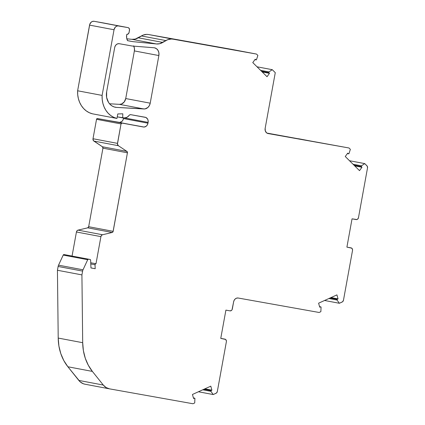 <?xml version="1.0" encoding="UTF-8"?>
<svg xmlns="http://www.w3.org/2000/svg" width="425" height="425" viewBox="0 0 425 425"><rect width="100%" height="100%" fill="white"/><g stroke="black" fill="none" stroke-linecap="round" stroke-linejoin="round"><path stroke-width="0.64" d="M143.91 108.975L119.425 104.343A6.843 5.732 100.7 0 0 125.726 98.547L134.38 50.915L158.865 55.553L150.211 103.179A6.843 5.732 -79.3 0 1 143.91 108.975L116.631 107.413A13.69 11.47 -79.3 0 1 106.648 91.795L114.692 47.52A4.563 3.825 -79.3 0 1 119.271 43.711L132.244 46.028L153.977 47.749A6.843 5.732 -79.3 0 1 154.445 47.807A6.843 5.732 -79.3 0 1 158.865 55.553L150.211 103.179A6.843 5.732 -79.3 0 1 143.91 108.975L116.631 107.413L114.182 106.951L116.631 107.413A13.69 11.47 -79.3 0 1 115.393 107.265A13.69 11.47 -79.3 0 1 106.648 91.795L114.692 47.52A4.563 3.825 -79.3 0 1 119.271 43.711L132.244 46.028L153.977 47.749A6.843 5.732 -79.3 0 1 154.445 47.807L156.512 48.705L158.079 50.495L158.902 52.897L158.865 55.553L134.38 50.915A6.843 5.732 100.7 0 0 133.748 46.15A6.843 5.732 100.7 0 1 134.38 50.915L125.726 98.547L150.211 103.179L149.393 105.533L147.932 107.44L144.973 108.922L116.631 107.413L114.282 106.983L112.088 105.979L110.149 104.444L108.55 102.452L106.627 97.437L106.648 91.795L114.692 47.52L115.292 45.857L116.376 44.551L117.773 43.796L119.271 43.711L132.244 46.028L153.977 47.749A6.843 5.732 -79.3 0 1 154.445 47.807A6.843 5.732 -79.3 0 1 154.493 47.818A6.843 5.732 -79.3 0 1 158.865 55.553L134.38 50.915L134.417 48.259L133.593 45.857M90.791 263.946L95.03 264.748A0.914 0.765 -79.3 0 1 95.965 263.744L90.738 262.756L95.97 263.75A0.914 0.765 -79.3 0 1 95.97 263.75A0.914 0.765 -79.3 0 1 95.992 263.75L100.922 236.624A2.252 1.886 -79.3 0 1 102.521 234.759L78.035 230.127A2.252 1.886 100.7 0 0 76.436 231.992L100.922 236.624L95.992 263.75A0.914 0.765 -79.3 0 0 95.965 263.744L90.738 262.756L95.965 263.744L95.301 263.989L95.03 264.748L95.195 268.706L90.955 267.952L90.631 260.18L90.042 259.468A0.903 0.76 -79.3 0 1 90.047 259.473A0.903 0.76 -79.3 0 1 90.631 260.18L90.955 267.952L90.631 260.18A0.903 0.76 -79.3 0 0 90.042 259.468L64.047 254.564A0.914 0.765 100.7 0 0 63.213 255.074L87.699 259.707A0.914 0.765 -79.3 0 1 88.533 259.202L87.699 259.707L83.018 269.806L58.533 265.168A4.563 3.825 100.7 0 0 58.124 266.47L82.609 271.102L81.919 274.901L57.433 270.263L58.124 266.47L82.609 271.102A4.563 3.825 -79.3 0 1 83.018 269.806L58.533 265.168L63.213 255.074L87.699 259.707L83.018 269.806L58.533 265.168A4.563 3.825 100.7 0 0 58.124 266.47L82.609 271.102A4.563 3.825 -79.3 0 1 83.018 269.806A4.563 3.825 -79.3 0 0 82.609 271.102L81.919 274.901L82.694 342.704L83.39 350.662L85.287 358.254L88.315 365.24L92.379 371.408L103.296 385.055L106.107 387.552L109.491 388.848L192.971 403.75L194.714 402.958L194.9 398.438L193.417 397.922L194.618 398.151A0.457 0.383 -79.3 0 1 194.916 398.592L194.714 402.958L194.916 398.592A0.457 0.383 -79.3 0 0 194.613 398.145L193.417 397.922L194.613 398.145A0.457 0.383 -79.3 0 0 194.438 398.167L193.572 398.491L192.456 394.469L210.789 386.155L211.905 390.177L211.076 390.618L203.931 389.268L211.076 390.618L210.917 391.335L213.233 394.559L198.433 391.76L213.233 394.559L216.484 393.003L217.324 391.515A2.279 1.913 -79.3 0 1 216.033 393.29L213.233 394.559L198.433 391.76M193.433 397.975L194.438 398.167A0.457 0.383 -79.3 0 1 194.613 398.145A0.457 0.383 -79.3 0 0 194.438 398.167L193.572 398.491L192.456 394.469L210.789 386.155L211.905 390.177L211.076 390.618L203.931 389.268M319.573 306.696L320.583 306.887A0.457 0.383 -79.3 0 1 320.758 306.866L319.563 306.643L320.758 306.866A0.457 0.383 -79.3 0 1 321.061 307.312L320.88 306.919L319.563 306.643L320.758 306.866A0.457 0.383 -79.3 0 1 321.061 307.312L320.859 311.679L321.061 307.312L320.859 311.679L319.117 312.471L320.859 311.679L319.117 312.471L238.202 298.026A4.563 3.825 -79.3 0 0 233.623 301.84L234.223 300.178L235.301 298.865L236.698 298.111L238.202 298.026A4.563 3.825 -79.3 0 0 233.623 301.84L232.332 308.948A2.279 1.913 -79.3 0 1 230.042 310.861L231.492 310.441L232.029 309.783L233.623 301.84L232.332 308.948A2.279 1.913 -79.3 0 1 230.042 310.861L225.903 310.123L220.761 338.406L224.899 339.145A2.279 1.913 -79.3 0 1 224.915 339.15A2.279 1.913 -79.3 0 1 226.376 341.727L226.387 340.839L225.59 339.442L220.761 338.406L225.903 310.123L230.042 310.861L225.903 310.123L220.761 338.406L224.899 339.145A2.279 1.913 -79.3 0 1 226.376 341.727L217.324 391.515A2.279 1.913 -79.3 0 1 216.033 393.29L213.233 394.559L210.917 391.335A0.457 0.383 -79.3 0 1 211.076 390.618A0.457 0.383 -79.3 0 0 210.917 391.335L213.233 394.559M90.95 267.904L95.195 268.706L90.95 267.904L95.195 268.706L95.03 264.748A0.914 0.765 -79.3 0 1 95.992 263.75L100.922 236.624A2.252 1.886 -79.3 0 1 102.521 234.759L101.49 235.413L100.922 236.624L76.436 231.992L77.005 230.78L78.035 230.127L87.699 227.832A1.371 1.147 100.7 0 0 88.671 226.7L113.162 231.338A1.371 1.147 -79.3 0 1 112.184 232.47L87.699 227.832L88.671 226.7L102.946 148.166A1.371 1.147 100.7 0 0 102.43 146.768L126.921 151.401A1.371 1.147 -79.3 0 1 127.431 152.803L102.946 148.166L102.43 146.768L93.861 141.063L118.347 145.701A2.279 1.913 -79.3 0 1 117.491 143.368L93.006 138.736A2.279 1.913 100.7 0 0 93.861 141.063L118.347 145.701L126.921 151.401L127.431 152.803L113.034 231.731L112.184 232.47L102.521 234.759L78.035 230.127L87.699 227.832A1.371 1.147 100.7 0 0 88.671 226.7L113.162 231.338A1.371 1.147 -79.3 0 1 112.184 232.47L87.699 227.832L112.184 232.47L102.521 234.759L78.035 230.127A2.252 1.886 100.7 0 0 76.436 231.992L100.922 236.624M261.497 71.246L268.866 72.638A0.457 0.383 -79.3 0 1 268.967 71.91L260.567 70.322L268.967 71.91L268.77 72.463L269.482 73.339L262.225 71.968L269.482 73.339L267.022 76.718L252.769 62.587L255.234 59.208L255.924 59.808L254.931 59.622L256.089 59.888A0.457 0.383 -79.3 0 1 255.924 59.808L254.931 59.622M353.988 165.166L361.351 166.563A0.457 0.383 -79.3 0 1 361.452 165.835L353.053 164.241L361.452 165.835L361.261 166.387L361.973 167.264L354.716 165.888L361.973 167.264L359.507 170.643L345.254 156.512L347.719 153.133L348.415 153.733L347.416 153.547L348.574 153.813L349.01 153.499A0.457 0.383 -79.3 0 1 348.415 153.733L347.416 153.547M349.504 160.724L364.756 163.609L366.934 165.771A2.279 1.913 -79.3 0 1 367.524 167.88L367.258 166.196L364.756 163.609L349.504 160.724L364.756 163.609L361.452 165.835L353.053 164.241M328.913 298.515L337.062 300.055A0.457 0.383 -79.3 0 1 337.222 299.338L337.062 300.055L328.913 298.515L337.062 300.055L339.378 303.28L324.572 300.48L339.378 303.28L342.63 301.723L343.469 300.236A2.279 1.913 -79.3 0 1 342.178 302.01L339.378 303.28L324.572 300.48M320.583 306.887L319.717 307.206L320.583 306.887A0.457 0.383 -79.3 0 1 320.758 306.866A0.457 0.383 -79.3 0 0 320.583 306.887L319.717 307.206L318.601 303.19L336.935 294.876L338.05 298.897L331.011 297.564L338.05 298.897L337.222 299.338L330.076 297.983M202.768 389.794L210.917 391.335M65.567 254.835A0.903 0.76 100.7 0 0 65.556 254.835L90.042 259.468L65.556 254.835A0.903 0.76 100.7 0 0 65.556 254.835L64.047 254.564A0.914 0.765 100.7 0 0 63.213 255.074L64.047 254.564M128.042 27.614A2.279 1.913 -79.3 0 1 129.498 30.191L129.094 32.433A2.279 1.913 -79.3 0 1 126.804 34.345L128.254 33.926L129.094 32.433L129.513 29.304L128.717 27.907L128.026 27.609A2.279 1.913 -79.3 0 1 128.042 27.614L103.557 22.977A2.279 1.913 100.7 0 0 103.557 22.977A2.279 1.913 100.7 0 0 103.541 22.977L128.026 27.609L117.868 25.883L116.392 26.313L115.127 27.365L114.038 29.75A4.563 3.825 -79.3 0 1 118.618 25.93L94.132 21.293A4.563 3.825 100.7 0 0 89.553 25.112L114.038 29.75L102.106 95.407L77.621 90.775A23.827 19.959 100.7 0 0 92.469 113.815L116.955 118.453L117.773 113.958L122.82 113.804L122.687 117.89L117.247 116.859L122.687 117.89L124.993 117.821L127.181 117.183L128.988 115.526A6.046 5.063 -79.3 0 1 124.993 117.821L123.877 117.853L124.993 117.821A6.046 5.063 -79.3 0 0 128.988 115.526A2.279 1.913 -79.3 0 1 130.831 114.686L145.153 117.242A4.563 3.825 -79.3 0 1 145.185 117.247A4.563 3.825 -79.3 0 1 148.102 122.4L147.958 123.186L123.473 118.554L123.595 117.863M114.038 29.75A4.563 3.825 -79.3 0 1 118.618 25.93L94.132 21.293A4.563 3.825 100.7 0 0 89.553 25.112L114.038 29.75L102.106 95.407L77.621 90.775A23.827 19.959 100.7 0 0 92.469 113.815L89.25 112.689L86.275 110.92L83.635 108.556L81.398 105.676L79.634 102.356L78.397 98.69L77.717 94.791L77.621 90.775L89.553 25.112L114.038 29.75L102.106 95.407L77.621 90.775L89.787 24.252L91.232 22.137L92.629 21.378L94.132 21.293L128.026 27.609A2.279 1.913 -79.3 0 1 129.498 30.191L129.094 32.433A2.279 1.913 -79.3 0 1 126.804 34.345L126.687 34.967A7.756 6.497 -79.3 0 0 127.574 40.688L126.645 37.968L126.687 34.967A7.756 6.497 -79.3 0 0 127.574 40.688L132.892 41.639L127.537 40.625L132.892 41.639L156.411 43.95L131.925 39.312A13.69 11.47 100.7 0 0 138.316 37.798L162.802 42.431A13.69 11.47 -79.3 0 1 156.411 43.95L131.925 39.312L135.182 39.084L141.413 35.944L165.899 40.577L159.673 43.722L156.411 43.95L132.892 41.639L127.537 40.625M339.378 303.28L337.062 300.055L339.378 303.28L342.178 302.01A2.279 1.913 -79.3 0 0 343.469 300.236L352.522 250.447A2.279 1.913 -79.3 0 0 351.045 247.865L346.906 247.127L352.043 218.838L356.187 219.582A2.279 1.913 -79.3 0 0 358.477 217.669L367.524 167.88L358.477 217.669A2.279 1.913 -79.3 0 1 356.187 219.582L352.043 218.838L346.906 247.127L351.045 247.865A2.279 1.913 -79.3 0 1 351.061 247.871A2.279 1.913 -79.3 0 1 352.522 250.447L352.532 249.56L351.735 248.163L346.906 247.127L352.043 218.838L356.936 219.539L357.638 219.162L358.477 217.669L367.524 167.88A2.279 1.913 -79.3 0 0 366.934 165.771L364.756 163.609L361.452 165.835A0.457 0.383 -79.3 0 0 361.351 166.563L361.973 167.264L359.507 170.643L345.254 156.512L347.719 153.133L348.415 153.733A0.457 0.383 -79.3 0 0 349.01 153.499L350.359 149.334L349.01 153.499L350.359 149.334L349.005 147.99L268.09 133.546A4.563 3.825 -79.3 0 1 268.058 133.54A4.563 3.825 -79.3 0 1 265.147 128.387L275.272 72.664L272.271 69.689L257.013 66.799L272.271 69.689L268.967 71.91A0.457 0.383 -79.3 0 0 268.866 72.638L269.482 73.339L267.022 76.718L252.769 62.587L255.234 59.208L255.924 59.808A0.457 0.383 -79.3 0 0 256.525 59.574L257.874 55.415L256.525 59.574A0.457 0.383 -79.3 0 1 256.084 59.888L256.525 59.574L257.874 55.415L256.519 54.071L148.553 34.531A13.69 11.47 100.7 0 0 141.413 35.944L165.899 40.577L162.802 42.431A13.69 11.47 -79.3 0 1 156.411 43.95L131.925 39.312A13.69 11.47 100.7 0 0 138.316 37.798L162.802 42.431L138.316 37.798L143.129 35.094L146.747 34.383L148.553 34.531L232.034 49.433L256.519 54.071L173.039 39.169L171.232 39.015L167.615 39.732L162.802 42.431M220.766 338.364L224.899 339.145L220.766 338.364M204.866 388.843L211.905 390.177L204.866 388.843L211.905 390.177L211.076 390.618M124.047 117.847L148.102 122.4A4.563 3.825 -79.3 0 0 145.153 117.242L130.831 114.686A2.279 1.913 -79.3 0 0 128.988 115.526L129.827 114.819L130.831 114.686L145.871 117.459L147.576 119.032L148.123 120.631L148.102 122.4L124.047 117.847L148.102 122.4L147.958 123.186A4.563 3.825 -79.3 0 1 143.379 127.006L118.894 122.368A4.563 3.825 100.7 0 0 123.473 118.554L147.958 123.186L147.358 124.854L146.28 126.167L144.128 127.048L97.453 118.543A0.914 0.765 100.7 0 0 96.533 119.303L121.019 123.941A0.914 0.765 -79.3 0 1 121.938 123.176L121.019 123.941L117.454 144.059L118.347 145.701L126.921 151.401A1.371 1.147 -79.3 0 1 127.431 152.803L102.946 148.166A1.371 1.147 100.7 0 0 102.43 146.768L126.921 151.401L102.43 146.768L93.415 140.648L93.006 138.736L96.533 119.303L121.019 123.941L117.491 143.368L93.006 138.736L96.533 119.303L97.15 118.559L119.643 122.416L121.794 121.529L122.873 120.217L123.473 118.554L147.958 123.186A4.563 3.825 -79.3 0 1 143.379 127.006L118.894 122.368A4.563 3.825 100.7 0 0 123.473 118.554M298.366 138.933L266.927 133.094M266.889 133.067L349.005 147.99L350.359 149.334L349.005 147.99L268.09 133.546L266.714 132.951L265.327 130.996L265.147 128.387L275.272 72.664L272.271 69.689L268.967 71.91L260.567 70.322M206.029 44.811L154.923 35.689L205.875 45.013M192.971 403.75L194.714 402.958L192.971 403.75L109.491 388.848L192.971 403.75M331.011 297.564L338.05 298.897L336.935 294.876L318.601 303.19L319.717 307.206L318.601 303.19L336.935 294.876L338.05 298.897L337.222 299.338A0.457 0.383 -79.3 0 0 337.062 300.055M256.519 54.071L257.874 55.415L256.519 54.071L148.553 34.531A13.69 11.47 100.7 0 0 141.413 35.944L165.899 40.577A13.69 11.47 100.7 0 1 173.039 39.169L256.519 54.071L173.039 39.169A13.69 11.47 100.7 0 0 165.899 40.577M102.106 95.407A23.827 19.959 100.7 0 0 116.955 118.453L92.469 113.815L116.955 118.453A23.827 19.959 100.7 0 1 102.106 95.407L102.202 99.429L102.882 103.328L104.12 106.988L105.883 110.309L108.12 113.193L110.76 115.552L113.735 117.321L116.955 118.453L117.773 113.958L122.82 113.804L122.687 117.89L123.877 117.853L117.247 116.859M103.296 385.055L78.811 380.418A13.69 11.47 100.7 0 0 84.91 384.195A13.69 11.47 100.7 0 0 85.005 384.211L83.263 383.727L80.123 381.809L67.894 366.77L92.379 371.408L103.296 385.055L78.811 380.418L67.894 366.77L92.379 371.408L103.296 385.055A13.69 11.47 100.7 0 0 109.395 388.827A13.69 11.47 100.7 0 0 109.491 388.848A13.69 11.47 100.7 0 1 103.296 385.055L78.811 380.418A13.69 11.47 100.7 0 0 85.005 384.211M82.694 342.704L58.209 338.066A45.634 38.229 100.7 0 0 67.894 366.77L63.83 360.607L60.802 353.616L58.905 346.024L58.209 338.066L57.433 270.263L58.124 266.47L57.433 270.263L81.919 274.901L82.694 342.704L58.209 338.066L57.433 270.263L81.919 274.901L82.694 342.704A45.634 38.229 100.7 0 0 92.379 371.408A45.634 38.229 100.7 0 1 82.694 342.704L58.209 338.066A45.634 38.229 100.7 0 0 67.894 366.77L92.379 371.408M72.059 256.068L76.436 231.992M127.431 152.803L113.162 231.338L88.671 226.7L102.946 148.166L127.431 152.803L113.162 231.338M143.379 127.006L97.453 118.543A0.914 0.765 100.7 0 0 96.533 119.303L121.019 123.941A0.914 0.765 -79.3 0 1 121.938 123.176M126.82 38.813L131.925 39.312M109.528 103.774L119.425 104.343L109.528 103.774L119.425 104.343L121.534 104.003L124.243 101.926L125.726 98.547L150.211 103.179L158.865 55.553M58.124 266.47A4.563 3.825 100.7 0 1 58.533 265.168L63.213 255.074L87.699 259.707A0.914 0.765 -79.3 0 1 88.533 259.202M364.756 163.609L361.452 165.835M95.03 264.748L95.195 268.706M116.955 118.453L117.773 113.958L122.82 113.804L122.687 117.89M268.866 72.638L269.482 73.339L262.225 71.968M269.482 73.339L267.022 76.718L252.769 62.587L255.234 59.208L255.924 59.808M257.013 66.799L272.271 69.689L268.967 71.91M361.351 166.563L361.973 167.264L354.716 165.888M361.973 167.264L359.507 170.643L345.254 156.512L347.719 153.133L348.415 153.733M338.05 298.897L337.222 299.338M194.438 398.167L193.572 398.491L192.456 394.469L210.789 386.155L211.905 390.177M148.102 122.4L147.958 123.186M268.026 133.535L268.09 133.546A4.563 3.825 -79.3 0 1 265.147 128.387L275.272 72.664L272.271 69.689M267.692 133.45L319.573 142.72L298.515 138.736M82.609 271.102L81.919 274.901M118.347 145.701A2.279 1.913 -79.3 0 1 117.491 143.368L93.006 138.736A2.279 1.913 100.7 0 0 93.861 141.063L118.347 145.701L126.921 151.401M103.573 22.982A2.279 1.913 100.7 0 0 103.541 22.977L94.132 21.293M138.316 37.798L141.413 35.944M349.005 147.99L268.09 133.546M156.411 43.95L132.892 41.639M128.026 27.609L118.618 25.93M121.019 123.941L117.491 143.368M112.184 232.47L102.521 234.759M87.699 259.707L83.018 269.806M78.811 380.418L67.894 366.77M58.209 338.066L57.433 270.263M58.533 265.168L63.213 255.074M78.035 230.127L87.699 227.832M88.671 226.7L102.946 148.166M102.43 146.768L93.861 141.063M93.006 138.736L96.533 119.303M97.453 118.543L118.894 122.368M77.621 90.775L89.553 25.112M173.039 39.169L148.553 34.531M114.182 106.951L116.631 107.413M119.425 104.343A6.843 5.732 100.7 0 0 125.726 98.547L150.211 103.179M134.38 50.915L125.726 98.547M347.39 153.584L348.569 153.808M254.899 59.665L256.084 59.888M84.91 384.195L109.395 388.827"/></g></svg>
